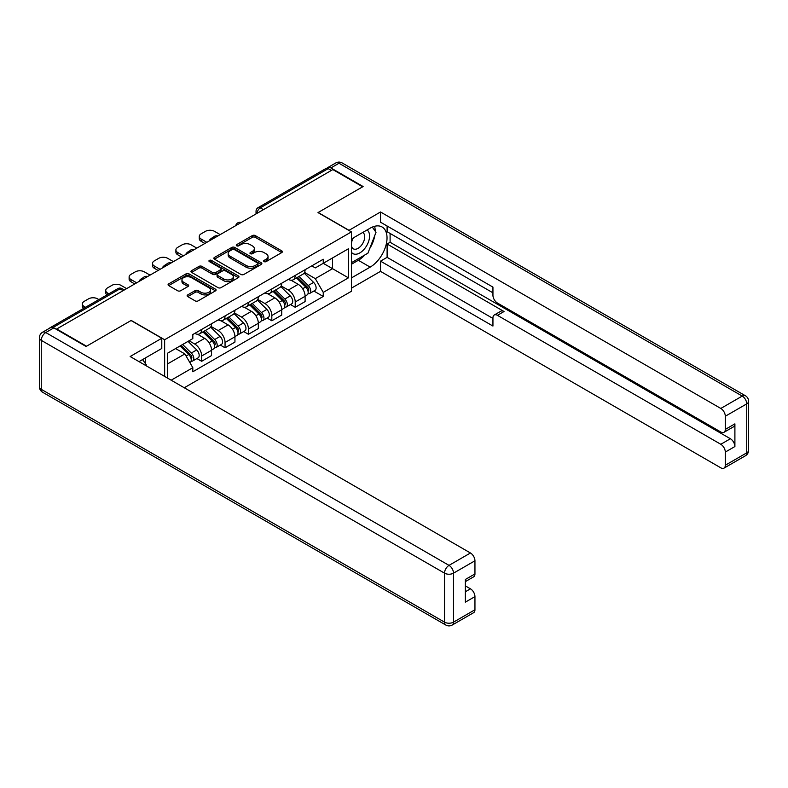 <?xml version="1.0" encoding="UTF-8"?>
<svg xmlns="http://www.w3.org/2000/svg" width="788" height="788" viewBox="0 0 788 788"><rect width="100%" height="100%" fill="white"/><g stroke="black" fill="none" stroke-linecap="round" stroke-linejoin="round"><path stroke-width="1.18" d="M264.069 261.606A1.458 0.837 0 0 0 266.127 261.606L281.769 252.574A2.078 1.202 0 0 0 282.37 251.727A2.078 1.202 0 0 0 281.769 250.879L255.282 235.582A2.078 1.202 0 0 0 252.337 235.582L236.705 244.615A1.458 0.837 0 0 0 236.272 245.206A1.458 0.837 0 0 0 236.705 245.807A1.458 0.837 0 0 0 238.764 245.807L240.783 244.635A6.659 3.841 0 0 1 250.2 244.635L252.406 245.905A6.659 3.841 0 0 1 254.357 248.624A6.659 3.841 0 0 1 252.406 251.342L250.387 252.515A1.458 0.837 0 0 0 249.963 253.106A1.458 0.837 0 0 0 250.387 253.706A1.458 0.837 0 0 0 252.446 253.706L254.465 252.534A6.659 3.841 0 0 1 263.891 252.534L266.098 253.805A6.659 3.841 0 0 1 268.048 256.524A6.659 3.841 0 0 1 266.098 259.242L264.069 260.414A1.458 0.837 0 0 0 263.645 261.005A1.458 0.837 0 0 0 264.069 261.606L264.069 260.414M187.741 294.889A2.078 1.202 0 0 0 187.13 295.736A2.078 1.202 0 0 0 187.741 296.584L195.168 300.878A2.078 1.202 0 0 0 198.113 300.878L215.479 290.851A2.078 1.202 0 0 0 216.089 290.004A2.078 1.202 0 0 0 215.479 289.147L188.992 273.86A2.078 1.202 0 0 0 186.047 273.86L168.681 283.887A2.078 1.202 0 0 0 168.071 284.734A2.078 1.202 0 0 0 168.681 285.581L177.655 290.762A2.078 1.202 0 0 0 180.6 290.762L188.036 286.477A2.078 1.202 0 0 0 188.637 285.62A2.078 1.202 0 0 0 188.036 284.773L183.584 282.202A5.565 3.211 0 0 1 181.949 279.937A5.565 3.211 0 0 1 185.387 276.962A5.565 3.211 0 0 1 191.454 277.662L208.889 287.728A5.565 3.211 0 0 1 210.524 290.004A5.565 3.211 0 0 1 207.086 292.969A5.565 3.211 0 0 1 201.019 292.269L198.113 290.595A2.078 1.202 0 0 0 195.168 290.595L187.741 294.889L187.741 296.584M164.643 339.736L131.212 320.43L86.532 346.228L56.706 329L332.841 169.578L362.667 186.795L317.997 212.593L351.428 231.889L164.643 339.736L164.643 376.428M240.931 274.451A2.078 1.202 0 0 0 243.876 274.451L261.242 264.433A2.078 1.202 0 0 0 261.852 263.576A2.078 1.202 0 0 0 261.242 262.729L234.755 247.442A2.078 1.202 0 0 0 231.81 247.442L214.444 257.459A2.078 1.202 0 0 0 213.834 258.316A2.078 1.202 0 0 0 214.444 259.163L240.931 274.451M209.953 261.921A1.458 0.837 0 0 1 211.43 262.128L211.43 260.395L238.36 275.938A2.078 1.202 0 0 1 238.971 276.785A2.078 1.202 0 0 1 238.36 277.642L220.995 287.659A2.078 1.202 0 0 1 218.049 287.659L191.563 272.372L191.563 270.668A2.078 1.202 0 0 0 190.952 271.525A2.078 1.202 0 0 0 191.563 272.372M191.563 270.668L199 266.383A2.078 1.202 0 0 1 201.935 266.383L212.681 272.589A2.078 1.202 0 0 0 215.626 272.589L220.551 269.742A2.078 1.202 0 0 0 221.162 268.885A2.078 1.202 0 0 0 220.551 268.038L209.372 261.586A1.458 0.837 0 0 1 208.938 260.986A1.458 0.837 0 0 1 209.844 260.207A1.458 0.837 0 0 1 211.43 260.395M184.274 387.765L351.428 291.264L351.428 231.889M56.706 329L56.706 329.522M50.521 327.65A4.236 2.453 -120 0 0 49.94 327.838A4.236 2.453 -120 0 0 49.486 328.251M263.428 209.647L260.276 207.835A4.236 2.453 60 0 0 258.159 207.618L326.074 168.415A4.236 2.453 60 0 1 328.192 168.622L260.276 207.835A4.236 2.453 120 0 0 257.282 213.026L257.282 213.193M331.334 170.444L328.192 168.622M295.204 275.426A9.752 5.634 60 0 1 293.185 279.809L303.084 274.096A9.752 5.634 -120 0 0 305.104 269.713M281.168 285.926L288.309 290.053A9.752 5.634 60 0 1 295.214 302.001L305.104 296.288A9.752 5.634 -120 0 0 298.209 284.34L291.127 280.252M305.104 296.288L305.104 301.568L295.214 307.281L290.467 304.542M293.185 279.809A9.752 5.634 60 0 1 288.388 279.366M295.214 302.001L295.214 307.281M271.821 288.93A9.752 5.634 60 0 1 269.801 293.303L279.701 287.59A9.752 5.634 -120 0 0 281.72 283.217M267.083 318.037L271.821 320.775L281.72 315.072L281.72 309.792A9.752 5.634 -120 0 0 274.825 297.844L267.743 293.757M269.801 293.303A9.752 5.634 60 0 1 265.004 292.87M257.784 299.43L264.926 303.557A9.752 5.634 60 0 1 271.821 315.495L271.821 320.775M248.437 302.434A9.752 5.634 60 0 1 246.417 306.808L256.317 301.095A9.752 5.634 -120 0 0 258.336 296.721M243.699 331.541L248.437 334.279L258.336 328.566L258.336 323.287A9.752 5.634 -120 0 0 251.431 311.349L244.359 307.261M246.417 306.808A9.752 5.634 60 0 1 241.621 306.365M234.4 312.934L241.542 317.062A9.752 5.634 60 0 1 248.437 329L248.437 334.279M225.053 315.929A9.752 5.634 60 0 1 223.034 320.312L232.923 314.599A9.752 5.634 -120 0 0 234.942 310.216M220.305 345.046L225.053 347.784L234.942 342.071L234.942 336.791A9.752 5.634 -120 0 0 228.047 324.843L220.965 320.755M223.034 320.312A9.752 5.634 60 0 1 218.227 319.869M211.007 326.429L218.158 330.556A9.752 5.634 60 0 1 225.053 342.504L225.053 347.784M201.669 329.433A9.752 5.634 60 0 1 199.65 333.816L209.539 328.103A9.752 5.634 -120 0 0 211.558 323.72M196.921 358.55L201.669 361.288L211.558 355.575L211.558 350.296A9.752 5.634 -120 0 0 204.663 338.347L197.581 334.26M199.65 333.816A9.752 5.634 60 0 1 194.843 333.373M189.071 340.771L194.774 344.06A9.752 5.634 60 0 1 201.669 356.009L201.669 361.288M311.772 265.861L315.298 267.9L348.424 248.772L332.536 257.942L332.536 268.678L315.298 278.627L304.552 272.431M167.637 378.161L167.637 353.152L192.824 338.604L192.824 334.536L323.247 259.242L323.247 263.31L348.424 277.849L323.247 292.387L315.298 278.627M348.424 248.772L348.424 277.849M167.637 363.879L184.875 353.93L192.824 367.691L192.824 371.759L323.247 296.455L323.247 292.387M192.824 367.691L171.163 380.2M184.875 353.93L175.586 348.562M313.851 291.038L323.247 296.455M264.65 261.813L266.098 260.976A6.659 3.841 0 0 0 268.048 258.257L268.048 256.524M254.357 248.624L254.357 250.357A6.659 3.841 0 0 1 252.406 253.076L250.968 253.913M281.74 252.593L255.282 237.316A2.078 1.202 0 0 0 252.337 237.316L237.286 246.004M261.242 262.729L261.242 264.433L234.755 249.166A2.078 1.202 0 0 0 231.81 249.166L214.474 259.173M257.558 264.177A1.458 0.837 0 0 0 257.981 263.576A1.458 0.837 0 0 0 257.558 262.985L234.312 249.56A1.458 0.837 0 0 0 232.253 249.56L230.116 250.791A6.659 3.841 0 0 0 228.165 253.509A6.659 3.841 0 0 0 230.116 256.228L246.004 265.408A6.659 3.841 0 0 0 255.43 265.408L257.558 264.177L257.558 265.901A1.458 0.837 0 0 0 257.981 265.31L257.981 263.576M228.165 253.509L228.165 255.243A6.659 3.841 0 0 0 230.116 257.962L230.116 256.228M257.558 265.901L255.43 267.132A6.659 3.841 0 0 1 246.004 267.132L230.116 257.962M191.592 272.392L199 268.117L199 266.383M221.162 268.885L221.162 270.619A2.078 1.202 0 0 1 220.551 271.466L215.626 274.313A2.078 1.202 0 0 1 212.681 274.313L201.935 268.117A2.078 1.202 0 0 0 199 268.117M211.43 262.128L238.331 277.652M223.822 279.021A5.565 3.211 0 0 0 229.889 279.72A5.565 3.211 0 0 0 233.327 276.746A5.565 3.211 0 0 0 231.702 274.47L225.555 270.924A2.078 1.202 0 0 0 222.61 270.924L217.685 273.771A2.078 1.202 0 0 0 217.074 274.628A2.078 1.202 0 0 0 217.685 275.475L223.822 279.021L223.822 280.755A5.565 3.211 0 0 0 229.889 281.444A5.565 3.211 0 0 0 233.327 278.479L233.327 276.746M217.074 274.628L217.074 276.352A2.078 1.202 0 0 0 217.685 277.209L217.685 275.475M223.822 280.755L217.685 277.209M210.524 290.004L210.524 291.727A5.565 3.211 0 0 1 207.086 294.702A5.565 3.211 0 0 1 201.019 294.003L198.113 292.328A2.078 1.202 0 0 0 195.168 292.328L187.771 296.603M181.949 279.937L181.949 281.661A5.565 3.211 0 0 0 183.584 283.936L183.584 282.202M188.007 286.487L183.584 283.936M215.479 289.147L215.479 290.851L188.992 275.593A2.078 1.202 0 0 0 186.047 275.593L168.711 285.601M296.465 277.908L305.685 286.999A5.299 3.063 60 0 1 307.084 294.948L305.104 296.091M209.982 240.507L209.47 240.212A13.248 7.653 -0 0 1 213.292 237.267M298.307 279.72L302.208 281.976M220.177 234.617L214.484 231.327A6.363 3.674 -0 0 0 205.491 231.327L201.137 233.839A6.363 3.674 -0 0 0 199.275 236.439A6.363 3.674 -0 0 0 201.137 239.03L206.84 242.32M297.49 277.327L307.576 287.275A2.541 1.468 60 0 1 308.246 291.087A2.541 1.468 60 0 1 308.019 291.186M299.016 276.44L308.226 285.532A5.299 3.063 60 0 1 309.625 293.481A5.299 3.063 60 0 1 308.029 293.648M304.168 273.091L313.624 282.409A5.299 3.063 60 0 1 315.023 290.358L309.625 293.481M204.89 243.443L201.137 241.286A6.363 3.674 180 0 1 199.275 238.685L199.275 236.439M273.081 291.412L282.291 300.504A5.299 3.063 60 0 1 283.69 308.453L281.72 309.595M186.598 254.002L186.086 253.706A13.248 7.653 -0 0 1 189.908 250.771M274.923 293.225L278.824 295.48M196.793 248.121L191.1 244.832A6.363 3.674 -0 0 0 182.107 244.832L177.753 247.343A6.363 3.674 -0 0 0 175.891 249.934A6.363 3.674 -0 0 0 177.753 252.534L183.456 255.824M274.106 290.821L284.192 300.78A2.541 1.468 60 0 1 284.862 304.592A2.541 1.468 60 0 1 284.635 304.68M275.633 289.945L284.842 299.036A5.299 3.063 60 0 1 286.241 306.975A5.299 3.063 60 0 1 284.645 307.153M280.784 286.586L290.24 295.914A5.299 3.063 60 0 1 291.639 303.863L286.241 306.975M181.506 256.947L177.753 254.79A6.363 3.674 180 0 1 175.891 252.19L175.891 249.934M249.697 304.917L258.907 314.008A5.299 3.063 60 0 1 260.306 321.947L258.326 323.09M163.214 267.506L162.702 267.211A13.248 7.653 -0 0 1 166.514 264.266M251.53 306.729L255.44 308.985M173.409 261.626L167.716 258.336A6.363 3.674 -0 0 0 158.713 258.336L154.369 260.848A6.363 3.674 -0 0 0 152.508 263.438A6.363 3.674 -0 0 0 154.369 266.039L160.062 269.329M250.722 304.326L260.808 314.274A2.541 1.468 60 0 1 261.478 318.096A2.541 1.468 60 0 1 261.242 318.185M252.249 303.449L261.458 312.531A5.299 3.063 60 0 1 262.857 320.48A5.299 3.063 60 0 1 261.252 320.647M257.4 300.09L266.856 309.418A5.299 3.063 60 0 1 268.255 317.367L262.857 320.48M158.112 270.451L154.369 268.284A6.363 3.674 180 0 1 152.508 265.694L152.508 263.438M348.877 230.421L380.505 211.982L720.803 408.45L742.237 396.078L338.988 163.254L330.891 167.933L363.12 186.539L318.145 212.504L348.877 230.244M351.428 238.991L370.163 228.175A23.847 13.77 120 0 1 382.091 226.993A23.847 13.77 120 0 1 385.746 246.102A23.847 13.77 120 0 1 370.163 267.122L351.428 277.937M351.428 288.152L380.505 271.358L380.505 261.143L492.943 326.055L492.943 317.919A6.363 3.674 -120 0 1 494.253 315.013A6.363 3.674 -120 0 1 497.435 315.328L720.803 444.284L730.397 438.749A6.363 3.674 60 0 1 734.899 446.54L734.899 423.855A6.363 3.674 60 0 1 733.579 426.771L723.985 432.307A6.363 3.674 -120 0 0 725.305 429.401L725.305 416.241A6.363 3.674 -120 0 0 720.803 408.45M390.099 233.455L390.099 242.28L387.105 244.014L387.105 257.341L380.505 261.143M387.105 226.008L387.105 231.721L492.943 292.821M723.985 432.307A6.363 3.674 -120 0 1 720.803 431.991L497.435 303.035A6.363 3.674 -120 0 1 492.943 295.244L492.943 287.108L380.505 222.196L380.505 211.982M380.505 271.358L720.803 467.826A6.363 3.674 -120 0 0 723.985 468.141A6.363 3.674 -120 0 0 725.305 465.235L725.305 452.076A6.363 3.674 -120 0 0 720.803 444.284M330.891 167.933A6.363 3.674 -120 0 0 327.709 167.617A6.363 3.674 -120 0 0 327.03 168.228M387.105 244.014L504.034 311.516L497.435 315.328M390.099 242.28L730.397 438.749M387.105 257.341L492.943 318.441M494.253 315.013L500.853 311.201A6.363 3.674 60 0 1 504.034 311.516M351.428 264.266L358.323 260.286A23.847 13.77 120 0 0 364.933 254.908M369.671 248.663A23.847 13.77 120 0 0 374.802 235.435M375.186 231.16A23.847 13.77 120 0 0 374.596 226.294M53.86 327.877L45.763 332.546A6.363 3.674 -120 0 0 42.582 332.231L50.678 327.562A6.363 3.674 60 0 1 53.86 327.877L86.089 346.484L131.054 320.519L161.786 338.259L161.786 348.473L140.5 360.766A23.847 13.77 120 0 0 139.062 361.662M161.786 338.259L130.158 356.521L470.456 552.989A6.363 3.674 60 0 1 474.947 560.78L474.947 573.94A6.363 3.674 60 0 1 473.637 576.846L465.353 581.623M145.445 363.652L145.445 357.91M465.353 591.768L470.456 588.823A6.363 3.674 60 0 1 474.947 596.615L474.947 609.764A6.363 3.674 60 0 1 473.637 612.68L452.194 625.051A6.363 3.674 -120 0 0 453.514 622.146L474.947 609.764M474.947 573.94L465.353 579.475L465.353 602.15L474.947 596.615M470.456 588.823L465.353 585.878M351.428 252.229A13.78 7.959 120 0 0 362.381 251.047A13.78 7.959 120 0 0 369.562 236.045A13.78 7.959 120 0 0 367.06 229.958M352.581 238.321A13.78 7.959 120 0 0 351.428 240.803M351.428 245.413A9.436 5.447 120 0 0 353.329 248.821A9.436 5.447 120 0 0 360.599 246.289A9.436 5.447 120 0 0 364.716 236.794A9.436 5.447 120 0 0 362.766 232.48A9.436 5.447 120 0 0 362.736 232.46M353.359 237.877A9.436 5.447 120 0 0 351.428 243.531M372.32 227.082L376.004 232.332L367.917 253.184L351.724 262.532M142.579 359.564L146.341 364.923L146.046 365.691M226.314 318.421L235.523 327.503A5.299 3.063 60 0 1 236.922 335.452L234.942 336.594M139.831 281.011L139.318 280.715A13.248 7.653 -0 0 1 143.13 277.77M228.146 320.233L232.056 322.489M150.025 275.12L144.322 271.84A6.363 3.674 -0 0 0 135.329 271.84L130.985 274.342A6.363 3.674 -0 0 0 129.124 276.943A6.363 3.674 -0 0 0 130.985 279.543L136.679 282.823M227.328 317.83L237.424 327.778A2.541 1.468 60 0 1 238.094 331.59A2.541 1.468 60 0 1 237.858 331.689M228.855 316.943L238.074 326.035A5.299 3.063 60 0 1 239.473 333.984A5.299 3.063 60 0 1 237.868 334.151M234.016 313.594L243.472 322.922A5.299 3.063 60 0 1 244.871 330.861L239.473 333.984M134.728 283.956L130.985 281.789A6.363 3.674 180 0 1 129.124 279.188L129.124 276.943M202.92 331.915L212.139 341.007A5.299 3.063 60 0 1 213.538 348.956L211.558 350.099M204.762 333.728L208.662 335.983M126.632 288.625L120.938 285.335A6.363 3.674 -0 0 0 111.945 285.335L107.601 287.847A6.363 3.674 -0 0 0 105.74 290.447A6.363 3.674 -0 0 0 107.601 293.038L108.902 293.796M203.944 331.324L214.031 341.283A2.541 1.468 60 0 1 214.71 345.095A2.541 1.468 60 0 1 214.474 345.183M205.471 330.448L214.691 339.539A5.299 3.063 60 0 1 216.079 347.478A5.299 3.063 60 0 1 214.484 347.656M210.632 327.099L220.079 336.417A5.299 3.063 60 0 1 221.477 344.366L216.079 347.478M107.001 294.889A6.363 3.674 180 0 1 105.74 292.693L105.74 290.447M180.088 345.962L188.756 354.511A5.299 3.063 60 0 1 190.154 362.46L189.888 362.608M181.378 347.232L185.278 349.488M98.864 299.598L97.554 298.839A6.363 3.674 -0 0 0 88.561 298.839L84.208 301.351A6.363 3.674 -0 0 0 82.346 303.941A6.363 3.674 -0 0 0 84.208 306.542L85.518 307.3M181.112 345.371L190.647 354.787A2.541 1.468 60 0 1 191.317 358.599A2.541 1.468 60 0 1 191.09 358.688M182.639 344.494L191.297 353.034A5.299 3.063 60 0 1 192.696 360.983A5.299 3.063 60 0 1 191.1 361.15M188.027 341.371L196.695 349.921A5.299 3.063 60 0 1 198.093 357.87L192.696 360.983M83.617 308.394A6.363 3.674 180 0 1 82.346 306.197L82.346 303.941M257.43 213.115L257.282 213.026A4.236 2.453 0 0 1 256.041 211.292L256.041 213.912M225.053 342.504L234.942 336.791M248.437 329L258.336 323.287M271.821 315.495L281.72 309.792M201.669 356.009L211.558 350.296M194.774 344.06L204.663 338.347M218.158 330.556L228.047 324.843M241.542 317.062L251.431 311.349M264.926 303.557L274.825 297.844M288.309 290.053L298.209 284.34M240.833 222.699A4.236 2.453 120 0 0 238.961 223.782M217.439 236.203A4.236 2.453 120 0 0 215.567 237.277M194.055 249.697A4.236 2.453 120 0 0 192.183 250.781M170.671 263.202A4.236 2.453 120 0 0 168.799 264.285M147.287 276.706A4.236 2.453 120 0 0 145.416 277.79M123.115 290.664L119.963 288.841L53.032 327.483M124.356 289.945L122.081 288.635A4.236 2.453 120 0 0 119.963 288.841A4.236 2.453 60 0 0 117.845 288.635L49.94 327.838M266.098 260.976L266.098 259.242M250.387 253.706L250.387 252.515M252.406 253.076L252.406 251.342M236.705 245.807L236.705 244.615M252.337 237.316L252.337 235.582M255.282 237.316L255.282 235.582M281.769 252.574L281.769 250.879M214.444 259.163L214.444 257.459M231.81 249.166L231.81 247.442M234.755 249.166L234.755 247.442M246.004 267.132L246.004 265.408M255.43 267.132L255.43 265.408M201.935 268.117L201.935 266.383M212.681 274.313L212.681 272.589M215.626 274.313L215.626 272.589M220.551 271.466L220.551 269.742M238.36 277.642L238.36 275.938M195.168 292.328L195.168 290.595M198.113 292.328L198.113 290.595M201.019 294.003L201.019 292.269M188.036 286.477L188.036 284.773M168.681 285.581L168.681 283.887M186.047 275.593L186.047 273.86M188.992 275.593L188.992 273.86M305.685 286.999L302.641 288.763M308.778 289.925L307.822 290.476M313.624 282.409L308.226 285.532M201.137 241.286L201.137 239.03M282.291 300.504L279.248 302.257M285.394 303.429L284.438 303.981M290.24 295.914L284.842 299.036M177.753 254.79L177.753 252.534M258.907 314.008L255.864 315.761M262 316.924L261.045 317.475M266.856 309.418L261.458 312.531M154.369 268.284L154.369 266.039M725.305 429.401L734.899 423.855M734.899 446.54L725.305 452.076M725.305 465.235L746.738 452.854L746.738 403.87L725.305 416.241M358.323 260.286L370.163 267.122M746.738 452.854A6.363 3.674 60 0 1 745.418 455.769A6.363 6.363 0 0 0 748.6 450.253A6.363 3.674 180 0 1 746.738 452.854M746.738 403.87A6.363 3.674 0 0 0 748.6 401.269A6.363 6.363 0 0 0 745.418 395.763A6.363 3.674 -60 0 0 742.237 396.078A6.363 3.674 60 0 1 746.738 403.87M327.709 167.617L335.806 162.949A6.363 3.674 60 0 1 338.988 163.254A6.363 3.674 -60 0 1 342.159 162.949L745.418 395.763M42.582 332.231A6.363 6.363 0 0 0 39.4 337.747A6.363 3.674 180 0 0 41.262 340.337A6.363 3.674 -60 0 1 45.763 332.546L449.012 565.37A6.363 3.674 -60 0 0 444.521 573.162L41.262 340.337L41.262 389.331L444.521 622.146L444.521 573.162A6.363 3.674 0 0 0 453.514 573.162L453.514 622.146A6.363 3.674 180 0 1 444.521 622.146A6.363 3.674 -60 0 0 445.841 625.051A6.363 6.363 0 0 0 452.194 625.051M474.947 560.78L453.514 573.162A6.363 3.674 -120 0 0 449.012 565.37L470.456 552.989M42.582 392.237A6.363 3.674 -60 0 1 41.262 389.331A6.363 3.674 0 0 1 39.4 386.731A6.363 6.363 0 0 0 42.582 392.237L445.841 625.051M235.523 327.503L232.48 329.266M238.616 330.428L237.661 330.98M243.472 322.922L238.074 326.035M130.985 281.789L130.985 279.543M212.139 341.007L209.096 342.77M215.232 343.932L214.277 344.484M220.079 336.417L214.691 339.539M107.601 294.545L107.601 293.038M188.756 354.511L186.096 356.038M191.848 357.437L190.893 357.988M196.695 349.921L191.297 353.034M84.208 308.049L84.208 306.542M241.187 222.492A4.236 4.236 0 0 0 235.75 225.634M217.803 235.986A4.236 4.236 0 0 0 212.366 239.128M194.419 249.491A4.236 4.236 0 0 0 188.972 252.633M171.035 262.995A4.236 4.236 0 0 0 165.588 266.137M147.642 276.499A4.236 4.236 0 0 0 142.204 279.641M122.081 288.635A4.236 4.236 0 0 0 117.845 288.635M258.159 207.618A4.236 4.236 0 0 0 256.041 211.292M723.985 468.141L745.418 455.769M748.6 450.253L748.6 401.269M342.159 162.949A6.363 6.363 0 0 0 335.806 162.949M39.4 337.747L39.4 386.731"/></g></svg>
